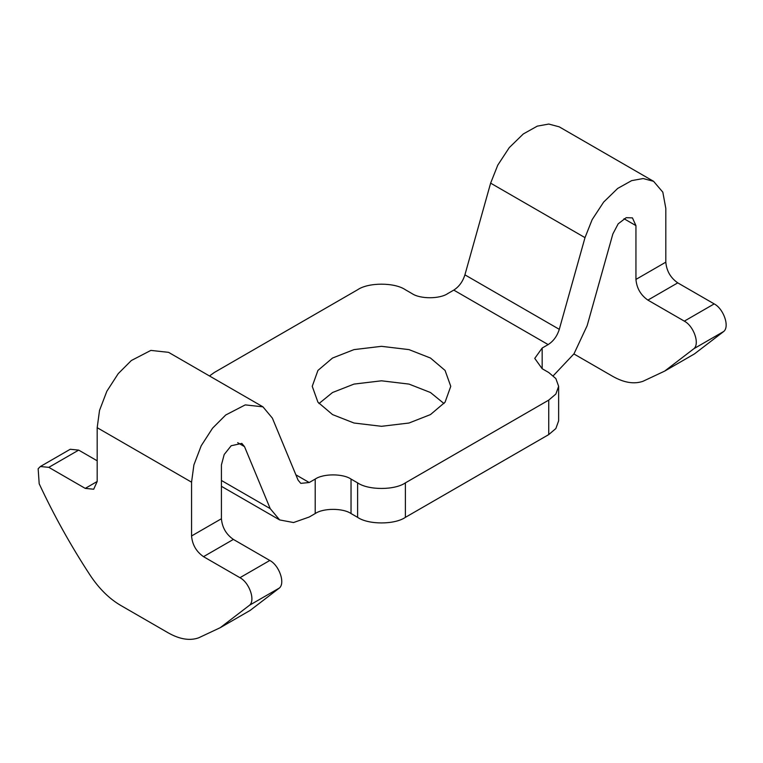<?xml version="1.0" encoding="UTF-8"?>
<svg xmlns="http://www.w3.org/2000/svg" width="763" height="763" viewBox="0 0 763 763"><rect width="100%" height="100%" fill="white"/><g stroke="black" fill="none" stroke-linecap="round" stroke-linejoin="round"><path stroke-width="1.14" d="M209.491 375.978L214.26 372.516L357.609 289.759C368.357 282.32 394.643 282.32 405.391 289.759L411.963 293.555C420.022 299.134 439.736 299.134 447.795 293.555L453.775 290.102L548.139 344.59C553.413 341.223 557.133 336.14 559.289 329.33L585.002 237.636L592.145 219.639L603.628 202.109L617.687 188.432L631.659 180.631L643.152 178.542L653.567 181.308L662.818 192.162L665.813 208.375L665.813 262.167L635.941 279.411C636.704 288.166 640.682 295.062 647.892 300.107L677.754 282.863C670.553 277.827 666.566 270.932 665.813 262.167M653.567 181.308L559.193 126.82L548.778 124.054L537.286 126.143L523.313 133.945L509.255 147.631L497.772 165.151L490.628 183.149L464.915 274.842C462.76 281.652 459.04 286.745 453.775 290.102M573.91 353.946L612.651 376.312C624.01 382.73 634.12 384.39 642.971 381.29L664.63 371.123L693.948 348.662C699.9 343.674 693.729 326.03 684.325 321.137L647.892 300.107M664.63 371.123L694.492 353.879L723.81 331.419C729.762 326.43 723.601 308.786 714.187 303.893L677.754 282.863M85.246 488.387L93.696 489.226L97.187 481.491L85.246 488.387L48.813 467.347L40.363 466.517L70.225 449.273L78.675 450.113L48.813 467.347M97.187 460.795L78.675 450.113M220.24 627.682L250.111 610.438L279.43 587.987C285.381 582.989 279.21 565.354 269.806 560.462L233.373 539.422C226.172 534.386 222.186 527.491 221.423 518.735L191.561 535.969C192.324 544.734 196.301 551.63 203.511 556.666L239.944 577.696C249.348 582.589 255.519 600.233 249.558 605.221L220.24 627.682L198.59 637.849C189.739 640.949 179.629 639.289 168.27 632.88L120.487 605.288C109.128 598.583 99.018 588.578 90.158 575.245C70.94 545.907 53.954 515.416 39.19 483.771L38.15 468.768L40.363 466.517M548.139 344.59L542.169 348.033L534.749 358.381L542.169 368.729L548.74 372.516L555.855 378.562L558.64 386.316L558.64 420.794L555.855 428.548L548.74 434.595L405.391 517.352C394.643 524.791 368.357 524.791 357.609 517.352L351.037 513.556C342.978 507.977 323.264 507.977 315.205 513.556L309.225 517.009L293.545 522.541L279.668 519.937L270.226 508.644L244.513 446.632L241.823 443.408L231.179 445.745L224.188 454.529L221.423 464.934L221.423 518.735M558.64 386.316L555.855 394.061L548.74 400.108L405.391 482.865C394.643 490.313 368.357 490.313 357.609 482.865L351.037 479.078C342.978 473.499 323.264 473.499 315.205 479.078L309.225 482.521L295.882 474.815M191.561 535.969L191.561 482.178L193.897 464.915L201.213 445.754L212.591 428.148L225.714 415.005L245.238 404.895L262.939 406.832L272.372 418.124L298.085 480.137L300.784 483.361L309.225 482.521M482.426 212.391L481.3 216.406M262.939 406.832L168.566 352.344L150.864 350.408L131.341 360.517L118.217 373.66L106.839 391.266L99.524 410.427L97.187 427.69L97.187 481.491M635.941 279.411L635.941 225.619L632.441 217.884L626.185 217.684L618.183 223.826L612.851 233.974L587.148 325.677L574.014 353.784L553.261 375.758M443.999 403.551L430.475 392.516L409.006 384.094L381.5 380.804L353.994 384.094L332.525 392.516L319.001 403.551M332.525 414.586L317.933 402.196L312.239 386.316L317.933 370.427L332.525 358.038L353.994 349.616L381.5 346.326L409.006 349.616L430.475 358.038L445.067 370.427L450.761 386.316L445.067 402.196L430.475 414.586L409.006 423.017L381.5 426.307L353.994 423.017L332.525 414.586M684.325 321.137L714.187 303.893M203.511 556.666L233.373 539.422M315.205 513.556L315.205 479.078M269.806 560.462L239.944 577.696M279.43 587.987L249.558 605.221M693.948 348.662L723.81 331.419M221.423 480.471L270.226 508.644M237.674 442.683L244.513 446.632M97.187 427.69L191.561 482.178M464.915 274.842L559.289 329.33M490.628 183.149L585.002 237.636M624 218.723L635.941 225.619M542.169 368.729L542.169 348.033M548.74 434.595L548.74 400.108M405.391 517.352L405.391 482.865M357.609 517.352L357.609 482.865M351.037 513.556L351.037 479.078M279.668 519.937L221.423 486.317"/></g></svg>
